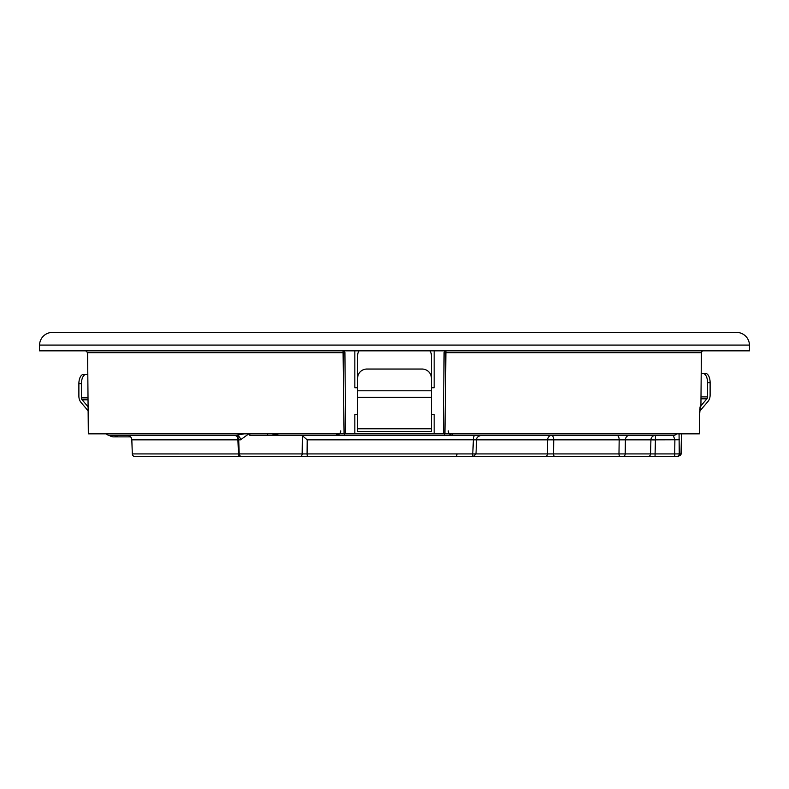<?xml version="1.0" encoding="UTF-8"?>
<svg xmlns="http://www.w3.org/2000/svg" width="789" height="789" viewBox="0 0 789 789"><rect width="100%" height="100%" fill="white"/><g stroke="black" fill="none" stroke-linecap="round" stroke-linejoin="round"><path stroke-width="1.18" d="M681.006 454.484L681.489 433.842L681.094 453.882L677.929 456.594L455.973 456.594A2.771 0.967 90 0 0 456.939 453.922M236.739 436.218A4.616 2.752 90 0 1 237.913 439.838L238.456 453.922A2.771 1.647 90 0 0 240.103 456.594L135.087 456.594A2.771 2.771 0 0 1 132.315 453.922L239.195 453.941A2.771 2.771 0 0 0 241.967 456.594L300.116 456.594A2.771 2.042 90 0 0 302.157 453.922L302.365 435.706L301.092 435.39L344.832 435.39L279.681 435.39L271.613 433.842M301.714 456.594L249.166 456.594L301.714 456.594M132.315 453.922L131.822 439.838A4.616 4.616 0 0 0 127.216 435.39M302.365 435.706L307.227 439.838L307.089 453.922L239.195 453.922L238.702 439.838A4.616 4.616 0 0 0 234.096 435.39M106.318 433.842A4.616 4.616 0 0 0 109.76 435.39L236.089 435.39L244.057 433.842M329.851 435.39L249.896 435.39L249.778 433.842M487.908 435.39L481.221 435.39C477.976 436.189 476.438 437.658 476.615 439.798L307.227 439.838M248.801 433.842L240.477 439.838A4.616 4.389 90 0 0 236.089 435.39L171.982 435.39M267.747 433.842L267.658 435.39L307.779 435.39M314.229 435.39L459.149 435.39M617.018 435.39A4.616 2.16 -90 0 1 619.178 439.838L625.391 439.838L625.194 453.922L674.723 453.922L674.881 439.838L673.283 435.39L444.168 435.39A4.616 0.828 90 0 0 444.789 433.842L442.649 433.842M480.817 435.39L474.771 435.39A4.616 1.381 -90 0 0 473.39 439.838L476.418 439.838M679.063 433.842L679.26 453.882A2.771 2.722 90 0 1 676.538 456.594L680.443 455.509M601.662 456.594L655.028 456.594L601.662 456.594M451.495 456.594L480.994 456.594M473.153 456.594L300.116 456.594M240.103 456.594L243.091 456.594M234.155 456.594L241.967 456.594M243.909 456.594L333.027 456.594M681.094 453.882L674.723 453.922L674.723 456.594L676.538 456.594M302.157 453.922L472.769 453.922L473.39 439.838L553.73 439.838L553.553 453.922A2.771 1.302 90 0 0 554.845 456.594M476.004 453.922L553.553 453.922L547.458 453.922L547.635 439.838A4.616 3.925 -90 0 1 551.56 435.39A4.616 2.16 -90 0 1 553.73 439.838L619.178 439.838L618.98 453.922L625.194 453.922A2.771 2.436 90 0 1 622.758 456.594M647.828 456.594A2.771 2.702 90 0 0 650.53 453.922L650.925 439.838L655.274 439.946M337.11 433.842L336.124 435.39M339.546 433.842L336.499 435.37M340.74 430.853A4.616 4.616 0 0 1 338.984 434.394L339.99 433.289M357.614 414.481L354.843 414.481L354.843 433.842L344.191 433.842A4.616 0.828 90 0 0 344.832 435.39M448.26 430.853A4.616 4.616 0 0 0 451.416 435.143L452.876 435.39L451.91 433.842M449.434 433.842L450.312 434.611M673.283 435.39A4.616 4.517 -90 0 0 676.646 433.842M471.94 456.594A2.771 0.828 90 0 0 472.769 453.922L475.797 453.922M655.028 456.594L655.422 439.838L679.428 439.759M629.444 435.39A4.616 4.053 -90 0 0 625.391 439.838L650.925 439.838A4.616 4.497 90 0 1 655.422 435.39L655.422 439.838M548.671 453.941L549.805 453.941M307.089 453.922A2.771 0.927 90 0 0 308.006 456.594M547.458 453.922A2.771 2.357 90 0 1 545.091 456.594M553.553 453.922L618.98 453.922A2.771 1.302 90 0 0 620.272 456.594M434.157 350.849L434.157 387.734L431.386 387.734L431.386 355.681A9.221 9.221 0 0 0 430.025 350.849M358.975 350.849A9.221 9.221 0 0 0 357.614 355.681L357.614 387.734L354.843 387.734L354.843 350.849M703.226 350.849A1.844 1.844 0 0 0 701.382 352.673L700.918 406.177L700.346 406.177L699.567 415.241L699.379 433.842L434.157 433.842L434.157 414.481L431.386 414.481M52.459 332.406L736.541 332.406A12.91 12.91 0 0 1 749.451 345.089L749.55 350.849L39.45 350.849L39.549 345.089A12.91 12.91 0 0 1 52.459 332.406M443.379 433.842L444.089 352.673A1.844 1.844 0 0 1 445.933 350.849L444.917 433.842M344.191 433.842L346.351 433.842M354.843 433.842L434.157 433.842M345.621 433.842L344.911 352.673A1.844 1.844 0 0 0 343.067 350.849L344.083 433.842L88.329 433.842L87.618 352.673L85.774 350.849M699.567 415.241L699.379 433.842M700.08 407.055L699.971 407.824M699.863 408.801L699.774 409.994M699.685 411.316L699.626 412.785M87.618 352.673L344.911 352.673M444.089 352.673L701.382 352.673M122.906 332.406L666.094 332.406M357.614 397.271L357.614 378.266A9.221 9.221 0 0 1 366.836 369.045L422.164 369.045A9.221 9.221 0 0 1 431.386 378.266L431.386 431.514L357.614 431.514L357.614 397.271L431.386 397.271M78.88 383.641A9.221 4.616 -90 0 1 83.486 374.42L86.04 374.42A9.221 4.616 90 0 0 81.425 383.641L78.88 383.641L78.88 396.177A9.221 7.989 90 0 0 81.168 402.637L88.121 410.803M86.04 374.42L87.806 374.42M88.092 406.818L82.115 399.806A2.771 2.397 90 0 1 81.425 397.863L81.425 383.641M109.306 435.36A9.221 7.989 -90 0 0 113.695 436.879A9.221 7.989 -90 0 0 118.064 435.39M700.918 405.822L706.885 398.82A2.771 2.397 -90 0 0 707.575 396.887L707.575 382.655A9.221 4.616 -90 0 0 702.96 373.434L705.514 373.434A9.221 4.616 90 0 1 710.12 382.655L710.12 395.19A9.221 7.989 -90 0 1 707.832 401.66L699.695 411.207M701.204 373.434L702.96 373.434M700.139 406.749L700.612 406.177M240.477 439.838L131.822 439.838M749.451 345.089L39.549 345.089M431.386 428.762L357.614 428.762M357.614 390.802L431.386 390.802M88.033 399.806L82.115 399.806M88.013 397.863L81.425 397.863M710.12 382.655L707.575 382.655M706.885 398.82L700.977 398.82M707.575 396.887L700.997 396.887M337.722 435.104L338.629 434.65M449.01 433.289L450.016 434.394M473.232 456.594L475.994 453.951L476.615 439.877M113.695 436.879L130.619 436.879"/></g></svg>
